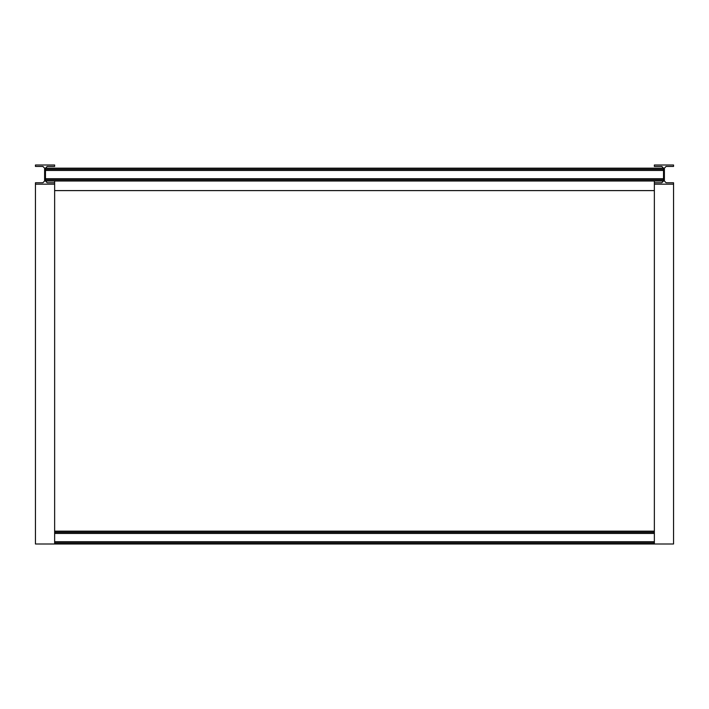 <?xml version="1.0" encoding="UTF-8"?>
<svg xmlns="http://www.w3.org/2000/svg" width="709" height="709" viewBox="0 0 709 709"><rect width="100%" height="100%" fill="white"/><g stroke="black" fill="none" stroke-linecap="round" stroke-linejoin="round"><path stroke-width="1.06" d="M45.473 169.309L663.527 169.309L663.527 168.157L661.798 166.429L663.527 168.157L661.798 166.429L663.527 168.157L45.473 168.157L45.473 169.309M45.473 181.017L663.527 181.017L663.527 179.864L45.473 179.864L45.473 181.017L47.202 182.745L45.473 181.017L47.202 182.745L45.473 181.017L47.202 182.745L45.473 181.017L45.473 168.157L47.202 166.429L45.473 168.157M666.114 182.745L664.386 181.017L666.114 182.745L664.386 181.017L666.114 182.745L664.386 181.017L666.114 182.745L673.55 182.745L673.55 184.18L654.363 184.18L654.363 182.745L661.798 182.745L663.527 181.017L661.798 182.745M664.386 168.157L666.114 166.429L664.386 168.157L666.114 166.429L664.386 168.157L666.114 166.429L664.386 168.157L664.386 181.017M661.798 166.429L663.527 168.157L661.798 166.429L654.363 166.429L654.363 164.993L673.55 164.993L673.55 166.429L666.114 166.429M42.886 166.429L44.614 168.157L42.886 166.429L44.614 168.157L42.886 166.429L44.614 168.157L42.886 166.429L35.45 166.429L35.45 164.993L54.637 164.993L54.637 166.429L47.202 166.429M44.614 181.017L42.886 182.745L44.614 181.017L42.886 182.745L44.614 181.017L42.886 182.745L44.614 181.017L44.614 168.157M663.527 181.017L663.527 168.157M47.202 182.745L54.637 182.745L54.637 184.18L35.45 184.18L35.45 182.745L42.886 182.745M654.363 544.007L673.55 544.007L654.363 544.007L654.363 190.606L54.637 190.606L54.637 544.007L654.363 544.007M35.45 544.007L54.637 544.007L35.45 544.007L35.45 184.18L54.637 184.18M654.363 184.18L673.55 184.18L673.55 544.007M54.637 532.308L654.363 532.308M54.637 531.156L654.363 531.156M54.637 542.864L654.363 542.864M54.637 190.606L54.637 181.017L654.363 181.017L654.363 190.606M45.473 170.461L663.527 170.461M45.473 178.712L663.527 178.712M54.637 533.452L654.363 533.452M54.637 541.711L654.363 541.711"/></g></svg>
